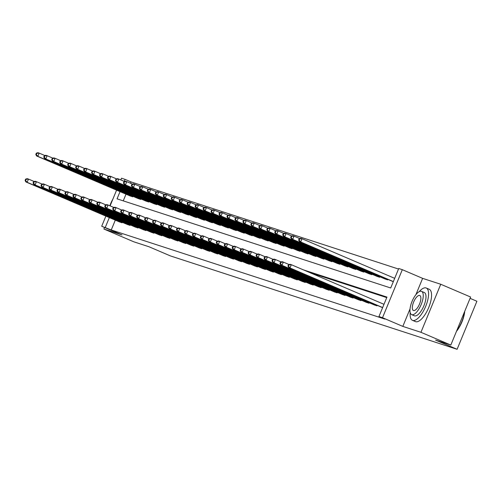 <?xml version="1.0" encoding="UTF-8"?>
<svg xmlns="http://www.w3.org/2000/svg" width="502" height="502" viewBox="0 0 502 502"><rect width="100%" height="100%" fill="white"/><g stroke="black" fill="none" stroke-linecap="round" stroke-linejoin="round"><path stroke-width="0.75" d="M120.034 191.62L117.054 198.848L390.713 287.985L398.739 268.514L402.315 269.674L382.511 317.716L378.941 316.555L386.967 297.077L303.333 269.838M410.027 308.918L402.824 326.394L420.946 332.299L450.815 345.062L470.612 297.027L440.75 284.257L422.621 278.359L402.315 269.674M470.073 298.339L476.9 301.256L457.102 349.298L170.473 255.932L148.968 246.746L133.752 241.788L103.889 229.025L122.011 234.93L101.705 226.245L105.884 216.111M120.806 179.904L121.509 178.21L125.08 179.371L124.251 181.379M398.519 269.047L131.053 181.925L125.08 179.371M420.946 332.299L440.75 284.257M104.535 227.456L103.889 229.025M131.053 181.925L130.507 183.243M126.008 194.174L123.247 200.863M129.748 195.774L132.779 196.847L132.986 196.345M137.711 198.365L140.742 199.438L140.949 198.943M145.674 200.963L148.711 202.036L148.912 201.534M153.643 203.555L156.674 204.628L156.881 204.126M161.606 206.146L164.637 207.226L164.844 206.724M169.569 208.744L172.6 209.817L172.807 209.315M177.539 211.336L180.569 212.415L180.776 211.913M185.502 213.934L188.532 215.007L188.739 214.505M193.465 216.525L196.495 217.598L196.702 217.102M201.427 219.123L204.465 220.196L204.665 219.694M209.397 221.715L212.428 222.788L212.635 222.292M217.36 224.312L220.391 225.385L220.598 224.883M225.323 226.904L228.354 227.977L228.561 227.475M233.292 229.496L236.323 230.575L236.53 230.073M241.255 232.093L244.286 233.166L244.493 232.664M249.218 234.685L252.249 235.764L252.456 235.262M257.181 237.283L260.218 238.356L260.419 237.854M265.15 239.874L268.181 240.947L268.388 240.452M273.113 242.472L276.144 243.545L276.351 243.043M281.076 245.064L284.107 246.137L284.314 245.641M289.045 247.662L292.076 248.735L292.283 248.233M297.008 250.253L300.039 251.326L300.246 250.824M304.971 252.845L308.002 253.924L308.209 253.422M312.934 255.443L315.971 256.516L316.172 256.014M320.903 258.034L323.934 259.114L324.141 258.612M328.866 260.632L331.897 261.705L332.104 261.203M336.829 263.224L339.86 264.297L340.067 263.801M344.799 265.822L347.83 266.895L348.037 266.393M352.762 268.413L355.792 269.486L356 268.99M360.725 271.011L363.755 272.084L363.963 271.582M368.688 273.603L371.725 274.676L371.926 274.174M376.657 276.194L379.688 277.273L379.895 276.771M384.62 278.792L387.651 279.865L387.858 279.363M392.583 281.384L393.304 281.71M115.303 220.14L111.249 229.966L384.915 319.103L378.941 316.555M386.747 297.611L309.307 272.385M119.043 221.74L122.074 222.813L122.281 222.311M127.012 224.331L130.043 225.411L130.25 224.909M134.975 226.929L138.006 228.002L138.213 227.5M142.938 229.521L145.969 230.594L146.176 230.098M150.901 232.119L153.932 233.192L154.139 232.69M158.87 234.71L161.901 235.783L162.108 235.287M166.833 237.302L169.864 238.381L170.071 237.879M174.796 239.9L177.827 240.973L178.034 240.471M182.766 242.491L185.796 243.57L186.004 243.068M190.729 245.089L193.759 246.162L193.967 245.66M198.692 247.681L201.722 248.76L201.929 248.258M206.655 250.278L209.685 251.351L209.892 250.849M214.624 252.87L217.655 253.943L217.862 253.447M222.587 255.468L225.618 256.541L225.825 256.039M230.55 258.059L233.581 259.132L233.788 258.637M238.513 260.651L241.55 261.73L241.757 261.228M246.482 263.249L249.513 264.322L249.72 263.82M254.445 265.84L257.476 266.92L257.683 266.418M262.408 268.438L265.439 269.511L265.646 269.009M270.377 271.03L273.408 272.109L273.615 271.607M278.34 273.628L281.371 274.701L281.578 274.199M286.303 276.219L289.334 277.292L289.541 276.797M294.266 278.817L297.303 279.89L297.504 279.388M302.235 281.409L305.266 282.482L305.473 281.986M310.198 284L313.229 285.08L313.436 284.578M318.161 286.598L321.192 287.671L321.399 287.169M326.131 289.19L329.161 290.269L329.368 289.767M334.094 291.787L337.124 292.861L337.331 292.359M342.057 294.379L345.087 295.458L345.294 294.956M350.019 296.977L353.057 298.05L353.257 297.548M357.989 299.568L361.02 300.642L361.227 300.146M365.952 302.166L368.983 303.239L369.19 302.737M373.915 304.758L376.946 305.831L377.153 305.335M381.884 307.356L382.599 307.676M402.824 326.394L382.511 317.716M111.249 229.966L101.705 226.245M450.815 345.062L435.598 340.105L457.102 349.298M110.101 205.87L116.583 190.145M109.329 217.586L105.282 227.412M422.621 278.359L415.888 294.699M25.633 179.107L25.1 180.4L25.608 180.569L26.148 179.27L25.633 179.107L27.208 178.668L28.482 179.082L27.146 182.333L121.252 222.543M25.608 180.569L27.146 182.333L25.866 181.919L119.84 222.085M26.148 179.27L28.482 179.082L34.205 181.529M25.1 180.4L25.866 181.919M36.339 153.135L35.805 154.434L36.313 154.603L36.847 153.305L36.339 153.135L37.907 152.702L39.187 153.116L37.851 156.367L36.571 155.946L130.545 196.119M44.91 155.564L39.187 153.116L36.847 153.305M131.951 196.577L37.851 156.367L36.313 154.603M36.571 155.946L35.805 154.434M112.837 199.238A12.644 4.819 -66.9 0 0 109.894 205.782M410.197 312.614A17.564 6.689 -66.9 0 0 412.449 320.32A17.564 6.689 -66.9 0 0 412.663 320.401A17.564 6.689 -66.9 0 0 425.614 306.527A17.564 6.689 -66.9 0 0 426.254 288.022A17.564 6.689 -66.9 0 0 426.041 287.941A17.564 6.689 -66.9 0 0 419.126 291.718M415.229 321.5A17.564 6.689 -66.9 0 0 415.436 321.594A17.564 6.689 -66.9 0 0 415.65 321.675A17.564 6.689 -66.9 0 0 428.601 307.801A17.564 6.689 -66.9 0 0 429.241 289.296A17.564 6.689 -66.9 0 0 429.028 289.215M424.165 292.484A12.644 4.819 113.1 0 1 424.322 292.54A12.644 4.819 113.1 0 1 423.864 305.862A12.644 4.819 113.1 0 1 414.533 315.858A12.644 4.819 113.1 0 1 414.382 315.796A12.644 4.819 113.1 0 1 414.232 315.727M421.416 291.311A12.644 4.819 -66.9 0 0 412.092 301.3A12.644 4.819 -66.9 0 0 411.634 314.622A12.644 4.819 -66.9 0 0 411.784 314.679A12.644 4.819 -66.9 0 0 421.115 304.689A12.644 4.819 -66.9 0 0 421.573 291.367A12.644 4.819 -66.9 0 0 421.416 291.311M413.497 310.525A8.151 3.106 -66.9 0 0 419.509 304.087A8.151 3.106 -66.9 0 0 419.804 295.502A8.151 3.106 -66.9 0 0 419.703 295.465A8.151 3.106 -66.9 0 0 413.692 301.903A8.151 3.106 -66.9 0 0 413.397 310.487A8.151 3.106 -66.9 0 0 413.497 310.525M456.72 330.73A17.564 6.689 -66.9 0 0 464.507 311.83M464.739 311.271A17.143 6.526 113.1 0 1 456.462 331.351M33.603 181.699L33.063 182.998L33.578 183.161L34.111 181.862L33.603 181.699L35.171 181.266L36.445 181.68L35.109 184.924L129.215 225.141M33.578 183.161L35.109 184.924L33.835 184.51L127.803 224.676M34.111 181.862L36.445 181.68L42.168 184.127M33.063 182.998L33.835 184.51M41.566 184.29L41.032 185.589L41.541 185.759L42.074 184.46L41.566 184.29L43.134 183.857L44.414 184.272L43.072 187.522L137.178 227.732M41.541 185.759L43.072 187.522L41.798 187.102L135.766 227.274M42.074 184.46L44.414 184.272L50.137 186.719M41.032 185.589L41.798 187.102M44.301 155.733L43.768 157.032L44.276 157.195L44.816 155.896L44.301 155.733L45.877 155.294L47.15 155.714L45.814 158.958L44.534 158.544L138.508 198.71M52.873 158.155L47.15 155.714L44.816 155.896M139.92 199.168L45.814 158.958L44.276 157.195M44.534 158.544L43.768 157.032M52.264 158.325L51.731 159.623L52.246 159.793L52.779 158.494L52.264 158.325L53.839 157.892L55.113 158.306L53.777 161.55L52.503 161.136L146.471 201.308M60.836 160.753L55.113 158.306L52.779 158.494M147.883 201.766L53.777 161.55L52.246 159.793M52.503 161.136L51.731 159.623M49.529 186.888L48.995 188.187L49.503 188.35L50.037 187.051L49.529 186.888L51.104 186.455L52.377 186.869L51.041 190.114L145.141 230.33M49.503 188.35L51.041 190.114L49.761 189.7L143.735 229.866M50.037 187.051L52.377 186.869L58.1 189.317M48.995 188.187L49.761 189.7M57.492 189.48L56.958 190.779L57.466 190.948L58.006 189.649L57.492 189.48L59.067 189.047L60.34 189.461L59.004 192.712L153.11 232.922M57.466 190.948L59.004 192.712L57.73 192.291L151.698 232.464M58.006 189.649L60.34 189.461L66.063 191.908M56.958 190.779L57.73 192.291M65.461 192.078L64.921 193.377L65.436 193.54L65.969 192.241L65.461 192.078L67.03 191.638L68.31 192.059L66.967 195.303L161.073 235.513M65.436 193.54L66.967 195.303L65.693 194.889L159.661 235.055M65.969 192.241L68.31 192.059L74.026 194.5M64.921 193.377L65.693 194.889M60.234 160.922L59.7 162.221L60.209 162.384L60.742 161.086L60.234 160.922L61.802 160.483L63.083 160.904L61.74 164.148L60.466 163.734L154.434 203.9M68.805 163.345L63.083 160.904L60.742 161.086M155.846 204.358L61.74 164.148L60.209 162.384M60.466 163.734L59.7 162.221M68.197 163.514L67.663 164.813L68.172 164.982L68.705 163.683L68.197 163.514L69.765 163.081L71.046 163.495L69.709 166.739L68.429 166.325L162.403 206.498M76.768 165.942L71.046 163.495L68.705 163.683M163.809 206.956L69.709 166.739L68.172 164.982M68.429 166.325L67.663 164.813M76.16 166.112L75.626 167.404L76.135 167.574L76.674 166.275L76.16 166.112L77.735 165.673L79.009 166.093L77.672 169.337L76.398 168.923L170.366 209.089M84.731 168.534L79.009 166.093L76.674 166.275M171.778 209.547L77.672 169.337L76.135 167.574M76.398 168.923L75.626 167.404M73.424 194.669L72.89 195.968L73.399 196.138L73.932 194.839L73.424 194.669L74.993 194.236L76.273 194.65L74.936 197.895L169.036 238.111M73.399 196.138L74.936 197.895L73.656 197.481L167.63 237.653M73.932 194.839L76.273 194.65L81.995 197.098M72.89 195.968L73.656 197.481M84.129 168.703L83.589 170.002L84.104 170.165L84.637 168.867L84.129 168.703L85.698 168.27L86.971 168.685L85.635 171.929L84.361 171.515L178.329 211.681M92.694 171.132L86.971 168.685L84.637 168.867M179.741 212.145L85.635 171.929L84.104 170.165M84.361 171.515L83.589 170.002M81.387 197.267L80.853 198.566L81.362 198.729L81.901 197.43L81.387 197.267L82.962 196.828L84.236 197.248L82.899 200.493L177.005 240.703M81.362 198.729L82.899 200.493L81.619 200.078L175.593 240.245M81.901 197.43L84.236 197.248L89.958 199.689M80.853 198.566L81.619 200.078M92.092 171.295L91.559 172.594L92.067 172.763L92.6 171.464L92.092 171.295L93.661 170.862L94.941 171.276L93.604 174.527L92.324 174.106L186.298 214.279M100.664 173.723L94.941 171.276L92.6 171.464M187.704 214.737L93.604 174.527L92.067 172.763M92.324 174.106L91.559 172.594M89.356 199.859L88.816 201.158L89.331 201.321L89.864 200.028L89.356 199.859L90.925 199.426L92.199 199.84L90.862 203.084L184.968 243.301M89.331 201.321L90.862 203.084L89.588 202.67L183.556 242.842M89.864 200.028L92.199 199.84L97.921 202.287M88.816 201.158L89.588 202.67M100.055 173.893L99.521 175.192L100.03 175.355L100.569 174.056L100.055 173.893L101.63 173.46L102.904 173.874L101.567 177.118L100.287 176.704L194.261 216.87M108.627 176.321L102.904 173.874L100.569 174.056M195.673 217.335L101.567 177.118L100.03 175.355M100.287 176.704L99.521 175.192M97.319 202.457L96.786 203.749L97.294 203.919L97.827 202.62L97.319 202.457L98.888 202.017L100.168 202.431L98.825 205.682L192.931 245.892M97.294 203.919L98.825 205.682L97.551 205.268L191.519 245.434M97.827 202.62L100.168 202.431L105.891 204.879M96.786 203.749L97.551 205.268M108.018 176.484L107.484 177.783L107.999 177.953L108.532 176.654L108.018 176.484L109.593 176.051L110.867 176.466L109.53 179.716L108.256 179.296L202.224 219.468M116.59 178.913L110.867 176.466L108.532 176.654M203.636 219.926L109.53 179.716L107.999 177.953M108.256 179.296L107.484 177.783M105.282 205.048L104.749 206.347L105.257 206.51L105.79 205.211L105.282 205.048L106.857 204.615L108.131 205.029L106.794 208.274L200.894 248.49M105.257 206.51L106.794 208.274L105.514 207.859L199.489 248.026M105.79 205.211L108.131 205.029L113.854 207.477M104.749 206.347L105.514 207.859M115.987 179.082L115.447 180.381L115.962 180.544L116.495 179.245L115.987 179.082L117.556 178.643L118.836 179.063L117.493 182.308L116.219 181.893L210.187 222.06M124.559 181.504L118.836 179.063L116.495 179.245M211.599 222.518L117.493 182.308L115.962 180.544M116.219 181.893L115.447 180.381M113.245 207.64L112.712 208.939L113.22 209.108L113.759 207.809L113.245 207.64L114.82 207.207L116.094 207.621L114.757 210.871L208.863 251.082M113.22 209.108L114.757 210.871L113.483 210.451L207.452 250.623M113.759 207.809L116.094 207.621L121.817 210.068M112.712 208.939L113.483 210.451M123.95 181.674L123.417 182.973L123.925 183.142L124.458 181.843L123.95 181.674L125.519 181.241L126.799 181.655L125.462 184.899L124.182 184.485L218.157 224.658M132.522 184.102L126.799 181.655L124.458 181.843M219.562 225.116L125.462 184.899L123.925 183.142M124.182 184.485L123.417 182.973M121.214 210.238L120.675 211.537L121.189 211.7L121.722 210.401L121.214 210.238L122.783 209.805L124.063 210.219L122.72 213.463L216.826 253.679M121.189 211.7L122.72 213.463L121.446 213.049L215.414 253.215M121.722 210.401L124.063 210.219L129.78 212.666M120.675 211.537L121.446 213.049M131.913 184.272L131.38 185.571L131.888 185.734L132.428 184.435L131.913 184.272L133.488 183.832L134.762 184.253L133.425 187.497L132.151 187.083L226.12 227.249M140.485 186.694L134.762 184.253L132.428 184.435M227.531 227.707L133.425 187.497L131.888 185.734M132.151 187.083L131.38 185.571M129.177 212.829L128.644 214.128L129.152 214.298L129.685 212.999L129.177 212.829L130.746 212.396L132.026 212.81L130.689 216.061L224.789 256.271M129.152 214.298L130.689 216.061L129.409 215.64L223.384 255.813M129.685 212.999L132.026 212.81L137.749 215.258M128.644 214.128L129.409 215.64M139.882 186.863L139.343 188.162L139.857 188.332L140.391 187.033L139.882 186.863L141.451 186.43L142.725 186.844L141.388 190.089L140.114 189.674L234.083 229.847M148.448 189.292L142.725 186.844L140.391 187.033M235.494 230.305L141.388 190.089L139.857 188.332M140.114 189.674L139.343 188.162M137.14 215.427L136.607 216.726L137.115 216.889L137.655 215.59L137.14 215.427L138.715 214.988L139.989 215.408L138.652 218.652L232.759 258.863M137.115 216.889L138.652 218.652L137.372 218.238L231.347 258.404M137.655 215.59L139.989 215.408L145.712 217.849M136.607 216.726L137.372 218.238M147.845 189.461L147.312 190.754L147.82 190.923L148.354 189.624L147.845 189.461L149.414 189.022L150.694 189.442L149.358 192.686L148.077 192.272L242.046 232.439M156.417 191.883L150.694 189.442L148.354 189.624M243.457 232.897L149.358 192.686L147.82 190.923M148.077 192.272L147.312 190.754M145.109 218.019L144.57 219.318L145.084 219.487L145.618 218.188L145.109 218.019L146.678 217.586L147.952 218L146.615 221.244L240.722 261.46M145.084 219.487L146.615 221.244L145.342 220.83L239.31 261.002M145.618 218.188L147.952 218L153.675 220.447M144.57 219.318L145.342 220.83M155.808 192.053L155.275 193.352L155.783 193.515L156.323 192.216L155.808 192.053L157.383 191.62L158.657 192.034L157.321 195.278L156.04 194.864L250.015 235.03M164.38 194.481L158.657 192.034L156.323 192.216M251.427 235.494L157.321 195.278L155.783 193.515M156.04 194.864L155.275 193.352M153.072 220.616L152.539 221.915L153.047 222.079L153.581 220.78L153.072 220.616L154.641 220.177L155.921 220.598L154.578 223.842L248.685 264.052M153.047 222.079L154.578 223.842L153.305 223.428L247.273 263.594M153.581 220.78L155.921 220.598L161.644 223.039M152.539 221.915L153.305 223.428M163.771 194.644L163.238 195.943L163.752 196.113L164.286 194.814L163.771 194.644L165.346 194.211L166.62 194.625L165.283 197.876L164.01 197.455L257.978 237.628M172.343 197.073L166.62 194.625L164.286 194.814M259.39 238.086L165.283 197.876L163.752 196.113M164.01 197.455L163.238 195.943M161.035 223.208L160.502 224.507L161.01 224.67L161.544 223.377L161.035 223.208L162.61 222.775L163.884 223.189L162.548 226.433L256.647 266.65M161.01 224.67L162.548 226.433L161.267 226.019L255.242 266.192M161.544 223.377L163.884 223.189L169.607 225.636M160.502 224.507L161.267 226.019M171.74 197.242L171.201 198.541L171.715 198.704L172.249 197.405L171.74 197.242L173.309 196.809L174.589 197.223L173.246 200.467L171.973 200.053L265.941 240.22M180.312 199.67L174.589 197.223L172.249 197.405M267.353 240.684L173.246 200.467L171.715 198.704M171.973 200.053L171.201 198.541M168.998 225.806L168.465 227.099L168.973 227.268L169.513 225.969L168.998 225.806L170.573 225.367L171.847 225.781L170.511 229.031L264.617 269.241M168.973 227.268L170.511 229.031L169.237 228.617L263.205 268.783M169.513 225.969L171.847 225.781L177.57 228.228M168.465 227.099L169.237 228.617M179.703 199.834L179.17 201.133L179.678 201.302L180.212 200.003L179.703 199.834L181.272 199.401L182.552 199.815L181.216 203.065L179.936 202.645L273.91 242.817M188.275 202.262L182.552 199.815L180.212 200.003M275.316 243.275L181.216 203.065L179.678 201.302M179.936 202.645L179.17 201.133M176.968 228.397L176.428 229.696L176.942 229.86L177.476 228.561L176.968 228.397L178.536 227.964L179.816 228.379L178.474 231.623L272.58 271.839M176.942 229.86L178.474 231.623L177.2 231.209L271.168 271.375M177.476 228.561L179.816 228.379L185.533 230.826M176.428 229.696L177.2 231.209M187.666 202.431L187.133 203.73L187.641 203.894L188.181 202.595L187.666 202.431L189.241 201.992L190.515 202.413L189.179 205.657L187.905 205.243L281.873 245.409M196.238 204.86L190.515 202.413L188.181 202.595M283.285 245.867L189.179 205.657L187.641 203.894M187.905 205.243L187.133 203.73M184.931 230.989L184.397 232.288L184.905 232.457L185.439 231.158L184.931 230.989L186.499 230.556L187.779 230.97L186.443 234.221L280.543 274.431M184.905 232.457L186.443 234.221L185.163 233.8L279.137 273.973M185.439 231.158L187.779 230.97L193.502 233.417M184.397 232.288L185.163 233.8M195.636 205.023L195.096 206.322L195.611 206.491L196.144 205.192L195.636 205.023L197.204 204.59L198.478 205.004L197.142 208.248L195.868 207.834L289.836 248.007M204.201 207.452L198.478 205.004L196.144 205.192M291.248 248.465L197.142 208.248L195.611 206.491M195.868 207.834L195.096 206.322M192.893 233.587L192.36 234.886L192.868 235.049L193.408 233.75L192.893 233.587L194.469 233.154L195.742 233.568L194.406 236.812L288.512 277.029M192.868 235.049L194.406 236.812L193.126 236.398L287.1 276.564M193.408 233.75L195.742 233.568L201.465 236.015M192.36 234.886L193.126 236.398M203.599 207.621L203.065 208.92L203.574 209.083L204.107 207.784L203.599 207.621L205.167 207.182L206.447 207.602L205.111 210.846L203.831 210.432L297.799 250.598M212.17 210.043L206.447 207.602L204.107 207.784M299.211 251.056L205.111 210.846L203.574 209.083M203.831 210.432L203.065 208.92M200.863 236.178L200.323 237.477L200.838 237.647L201.371 236.348L200.863 236.178L202.431 235.745L203.705 236.16L202.369 239.41L296.475 279.62M200.838 237.647L202.369 239.41L201.095 238.99L295.063 279.162M201.371 236.348L203.705 236.16L209.428 238.607M200.323 237.477L201.095 238.99M211.562 210.212L211.028 211.511L211.537 211.681L212.076 210.382L211.562 210.212L213.137 209.78L214.41 210.194L213.074 213.438L211.794 213.024L305.768 253.196M220.133 212.641L214.41 210.194L212.076 210.382M307.18 253.654L213.074 213.438L211.537 211.681M211.794 213.024L211.028 211.511M208.826 238.776L208.292 240.075L208.801 240.238L209.334 238.939L208.826 238.776L210.394 238.337L211.675 238.757L210.332 242.002L304.438 282.212M208.801 240.238L210.332 242.002L209.058 241.587L303.026 281.754M209.334 238.939L211.675 238.757L217.397 241.198M208.292 240.075L209.058 241.587M219.525 212.81L218.991 214.103L219.506 214.272L220.039 212.973L219.525 212.81L221.1 212.371L222.373 212.792L221.037 216.036L219.763 215.622L313.731 255.788M228.096 215.232L222.373 212.792L220.039 212.973M315.143 256.246L221.037 216.036L219.506 214.272M219.763 215.622L218.991 214.103M216.789 241.368L216.255 242.667L216.764 242.836L217.297 241.537L216.789 241.368L218.364 240.935L219.638 241.349L218.301 244.593L312.401 284.81M216.764 242.836L218.301 244.593L217.021 244.179L310.995 284.352M217.297 241.537L219.638 241.349L225.36 243.796M216.255 242.667L217.021 244.179M227.494 215.402L226.954 216.701L227.469 216.864L228.002 215.565L227.494 215.402L229.063 214.969L230.343 215.383L229 218.627L227.726 218.213L321.694 258.379M236.065 217.83L230.343 215.383L228.002 215.565M323.106 258.844L229 218.627L227.469 216.864M227.726 218.213L226.954 216.701M224.752 243.966L224.218 245.265L224.727 245.428L225.266 244.129L224.752 243.966L226.327 243.526L227.601 243.947L226.264 247.191L320.37 287.401M224.727 245.428L226.264 247.191L224.99 246.777L318.958 286.943M225.266 244.129L227.601 243.947L233.323 246.388M224.218 245.265L224.99 246.777M235.457 217.993L234.923 219.292L235.432 219.462L235.965 218.163L235.457 217.993L237.026 217.561L238.306 217.975L236.969 221.225L235.689 220.805L329.663 260.977M244.028 220.422L238.306 217.975L235.965 218.163M331.069 261.435L236.969 221.225L235.432 219.462M235.689 220.805L234.923 219.292M232.721 246.557L232.181 247.856L232.696 248.019L233.229 246.727L232.721 246.557L234.29 246.124L235.563 246.538L234.227 249.783L328.333 289.999M232.696 248.019L234.227 249.783L232.953 249.368L326.921 289.541M233.229 246.727L235.563 246.538L241.286 248.986M232.181 247.856L232.953 249.368M243.42 220.591L242.886 221.89L243.395 222.053L243.934 220.754L243.42 220.591L244.995 220.158L246.269 220.573L244.932 223.817L243.658 223.403L337.626 263.569M251.991 223.02L246.269 220.573L243.934 220.754M339.038 264.033L244.932 223.817L243.395 222.053M243.658 223.403L242.886 221.89M240.684 249.155L240.151 250.448L240.659 250.617L241.192 249.318L240.684 249.155L242.253 248.716L243.533 249.13L242.196 252.38L336.296 292.591M240.659 250.617L242.196 252.38L240.916 251.966L334.89 292.133M241.192 249.318L243.533 249.13L249.256 251.577M240.151 250.448L240.916 251.966M251.389 223.183L250.849 224.482L251.364 224.651L251.897 223.352L251.389 223.183L252.958 222.75L254.232 223.164L252.895 226.415L251.621 225.994L345.589 266.167M259.954 225.611L254.232 223.164L251.897 223.352M347.001 266.625L252.895 226.415L251.364 224.651M251.621 225.994L250.849 224.482M248.647 251.747L248.113 253.046L248.622 253.209L249.161 251.91L248.647 251.747L250.222 251.314L251.496 251.728L250.159 254.972L344.265 295.189M248.622 253.209L250.159 254.972L248.879 254.558L342.853 294.724M249.161 251.91L251.496 251.728L257.219 254.175M248.113 253.046L248.879 254.558M259.352 225.781L258.819 227.08L259.327 227.243L259.86 225.944L259.352 225.781L260.921 225.342L262.201 225.762L260.864 229.006L259.584 228.592L353.552 268.758M267.924 228.209L262.201 225.762L259.86 225.944M354.964 269.216L260.864 229.006L259.327 227.243M259.584 228.592L258.819 227.08M256.616 254.338L256.076 255.637L256.591 255.807L257.124 254.508L256.616 254.338L258.185 253.905L259.459 254.319L258.122 257.57L352.228 297.78M256.591 255.807L258.122 257.57L256.848 257.149L350.816 297.322M257.124 254.508L259.459 254.319L265.181 256.767M256.076 255.637L256.848 257.149M267.315 228.372L266.782 229.671L267.29 229.841L267.83 228.542L267.315 228.372L268.89 227.939L270.164 228.354L268.827 231.598L267.547 231.184L361.522 271.356M275.887 230.801L270.164 228.354L267.83 228.542M362.933 271.814L268.827 231.598L267.29 229.841M267.547 231.184L266.782 229.671M264.579 256.936L264.046 258.235L264.554 258.398L265.087 257.099L264.579 256.936L266.148 256.503L267.428 256.917L266.085 260.161L360.191 300.378M264.554 258.398L266.085 260.161L264.811 259.747L358.779 299.914M265.087 257.099L267.428 256.917L273.151 259.365M264.046 258.235L264.811 259.747M275.278 230.97L274.745 232.269L275.259 232.432L275.793 231.133L275.278 230.97L276.853 230.531L278.127 230.951L276.79 234.196L275.516 233.781L369.485 273.948M283.85 233.392L278.127 230.951L275.793 231.133M370.896 274.406L276.79 234.196L275.259 232.432M275.516 233.781L274.745 232.269M272.542 259.528L272.009 260.827L272.517 260.996L273.05 259.697L272.542 259.528L274.117 259.095L275.391 259.509L274.054 262.759L368.154 302.97M272.517 260.996L274.054 262.759L272.774 262.339L366.749 302.511M273.05 259.697L275.391 259.509L281.114 261.956M272.009 260.827L272.774 262.339M283.247 233.562L282.708 234.861L283.222 235.03L283.755 233.731L283.247 233.562L284.816 233.129L286.096 233.543L284.753 236.787L283.479 236.373L377.448 276.546M291.819 235.99L286.096 233.543L283.755 233.731M378.859 277.004L284.753 236.787L283.222 235.03M283.479 236.373L282.708 234.861M280.505 262.126L279.972 263.424L280.48 263.588L281.02 262.289L280.505 262.126L282.08 261.686L283.354 262.107L282.017 265.351L376.123 305.561M280.48 263.588L282.017 265.351L280.743 264.937L374.712 305.103M281.02 262.289L283.354 262.107L289.077 264.548M279.972 263.424L280.743 264.937M291.21 236.16L290.677 237.452L291.185 237.622L291.718 236.323L291.21 236.16L292.779 235.72L294.059 236.141L292.722 239.385L291.442 238.971L385.417 279.137M299.782 238.582L294.059 236.141L291.718 236.323M386.822 279.595L292.722 239.385L291.185 237.622M291.442 238.971L290.677 237.452M288.474 264.717L287.935 266.016L288.449 266.185L288.983 264.887L288.474 264.717L290.043 264.284L291.317 264.698L289.98 267.942L382.649 307.55M288.449 266.185L289.98 267.942L288.706 267.528L382.606 307.663M288.983 264.887L291.317 264.698L383.986 304.306M287.935 266.016L288.706 267.528M299.173 238.751L298.64 240.05L299.148 240.213L299.688 238.914L299.173 238.751L300.748 238.318L302.022 238.732L300.685 241.977L299.412 241.562L393.304 281.697M394.691 278.34L302.022 238.732L299.688 238.914M393.355 281.584L300.685 241.977L299.148 240.213M299.412 241.562L298.64 240.05M120.562 222.254L120.8 221.677M121.045 222.461L121.283 221.884M131.982 195.918L131.75 196.495M131.505 195.711L131.267 196.288M128.525 224.852L128.763 224.275M129.008 225.053L129.246 224.482M136.494 227.444L136.732 226.866M136.971 227.651L137.209 227.073M139.951 198.51L139.713 199.087M139.468 198.309L139.23 198.886M147.914 201.107L147.676 201.678M147.431 200.9L147.193 201.478M144.457 230.041L144.695 229.464M144.94 230.242L145.178 229.665M152.42 232.633L152.658 232.056M152.903 232.84L153.141 232.263M160.383 235.231L160.621 234.654M160.866 235.432L161.104 234.854M155.877 203.699L155.639 204.276M155.394 203.492L155.156 204.076M163.84 206.297L163.608 206.868M163.363 206.09L163.125 206.667M171.809 208.888L171.571 209.466M171.326 208.681L171.088 209.259M168.352 237.822L168.59 237.245M168.835 238.023L169.067 237.452M179.772 211.486L179.534 212.057M179.289 211.279L179.051 211.857M176.315 240.42L176.553 239.837M176.798 240.621L177.037 240.044M187.735 214.078L187.503 214.655M187.259 213.871L187.02 214.448M184.278 243.012L184.516 242.435M184.761 243.213L185 242.642M195.705 216.669L195.466 217.247M195.222 216.469L194.983 217.046M192.247 245.603L192.479 245.026M192.724 245.811L192.963 245.233M203.668 219.267L203.429 219.845M203.184 219.06L202.946 219.638M200.21 248.201L200.449 247.624M200.693 248.402L200.932 247.831M211.631 221.859L211.392 222.436M211.147 221.658L210.909 222.235M208.173 250.793L208.412 250.216M208.656 251L208.895 250.423M219.594 224.457L219.361 225.028M219.117 224.25L218.878 224.827M216.136 253.391L216.375 252.813M216.619 253.592L216.858 253.014M227.563 227.048L227.324 227.626M227.08 226.841L226.841 227.425M224.105 255.982L224.344 255.405M224.589 256.189L224.821 255.612M235.526 229.646L235.287 230.217M235.043 229.439L234.804 230.016M232.068 258.58L232.307 258.003M232.552 258.781L232.79 258.204M243.489 232.238L243.257 232.815M243.012 232.031L242.773 232.608M240.031 261.172L240.27 260.594M240.514 261.373L240.753 260.802M251.458 234.836L251.22 235.407M250.975 234.629L250.736 235.206M248.001 263.77L248.233 263.186M248.477 263.97L248.716 263.393M259.421 237.427L259.183 238.004M258.938 237.22L258.699 237.797M255.964 266.361L256.202 265.784M256.447 266.562L256.685 265.991M267.384 240.019L267.146 240.596M266.901 239.818L266.662 240.395M263.926 268.953L264.165 268.375M264.41 269.16L264.648 268.583M275.347 242.617L275.115 243.194M274.87 242.41L274.632 242.987M271.889 271.551L272.128 270.973M272.373 271.751L272.611 271.18M283.316 245.208L283.078 245.785M282.833 245.007L282.595 245.585M279.859 274.142L280.097 273.565M280.342 274.349L280.574 273.772M291.279 247.806L291.041 248.377M290.796 247.599L290.558 248.176M287.822 276.74L288.06 276.163M288.305 276.941L288.543 276.364M299.242 250.398L299.01 250.975M298.765 250.191L298.527 250.774M295.785 279.332L296.023 278.754M296.268 279.539L296.506 278.961M307.211 252.995L306.973 253.566M306.728 252.788L306.49 253.366M303.748 281.929L303.986 281.352M304.231 282.13L304.469 281.553M315.174 255.587L314.936 256.164M314.691 255.38L314.453 255.957M311.717 284.521L311.955 283.944M312.2 284.722L312.432 284.151M323.137 258.185L322.899 258.756M322.654 257.978L322.416 258.555M319.68 287.119L319.918 286.535M320.163 287.32L320.401 286.742M331.1 260.776L330.868 261.354M330.623 260.569L330.385 261.147M327.643 289.71L327.881 289.133M328.126 289.911L328.364 289.34M339.07 263.368L338.831 263.945M338.586 263.167L338.348 263.745M335.612 292.302L335.851 291.725M336.095 292.509L336.327 291.932M347.033 265.966L346.794 266.543M346.549 265.759L346.311 266.336M343.575 294.9L343.814 294.323M344.058 295.101L344.297 294.53M354.996 268.557L354.763 269.135M354.519 268.357L354.28 268.934M351.538 297.491L351.776 296.914M352.021 297.699L352.26 297.121M362.965 271.155L362.726 271.726M362.482 270.948L362.243 271.526M359.501 300.089L359.739 299.512M359.984 300.29L360.223 299.713M370.928 273.747L370.689 274.324M370.445 273.54L370.206 274.123M367.47 302.681L367.709 302.104M367.953 302.888L368.186 302.311M378.891 276.345L378.652 276.916M378.408 276.138L378.169 276.715M375.433 305.279L375.672 304.701M375.916 305.48L376.155 304.902M386.854 278.936L386.622 279.514M386.377 278.729L386.138 279.307M412.449 320.32L415.436 321.594M414.382 315.796L411.634 314.622M424.322 292.54L421.573 291.367M426.254 288.022L429.241 289.296"/></g></svg>
